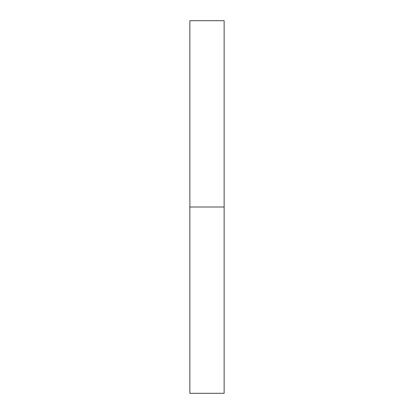 <?xml version="1.0" encoding="UTF-8"?>
<svg xmlns="http://www.w3.org/2000/svg" width="414" height="414" viewBox="0 0 414 414"><rect width="100%" height="100%" fill="white"/><g stroke="black" fill="none" stroke-linecap="round" stroke-linejoin="round"><path stroke-width="0.62" d="M189.86 393.3L189.86 20.7L189.86 393.3L224.14 393.3L224.14 207L189.86 207L224.14 207L224.14 20.7L224.14 393.3M189.86 20.7L224.14 20.7"/></g></svg>
